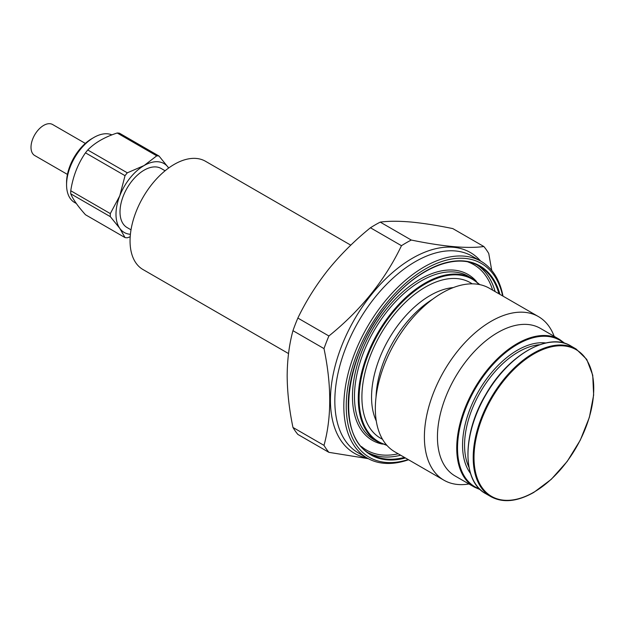 <?xml version="1.0" encoding="UTF-8"?>
<svg xmlns="http://www.w3.org/2000/svg" width="625" height="625" viewBox="0 0 625 625"><rect width="100%" height="100%" fill="white"/><g stroke="black" fill="none" stroke-linecap="round" stroke-linejoin="round"><path stroke-width="0.94" d="M131.008 229.82L127.07 227.547A34.094 19.688 -60 0 1 121.844 200.227A34.094 19.688 -60 0 1 144.117 170.18A34.094 19.688 -60 0 1 161.164 168.492L165.109 170.766M350.789 245.164L205.508 161.281A62.508 36.086 120 0 0 143 197.375A62.508 36.086 120 0 0 143 269.547L288.531 353.57M370.438 227.773L401.477 245.695C385.039 280.062 360.852 310.156 328.898 335.984L297.859 318.062C306.031 301.07 316.195 284.906 328.352 269.57C340.789 254.32 354.82 240.391 370.438 227.773A130.695 75.461 -60 0 1 380.234 222.117C388.406 221.016 398.57 220.984 410.727 222.008C423.156 223.18 437.188 225.383 452.812 228.602L483.852 246.523A130.695 75.461 -60 0 1 488.75 253.492L491.742 270.453M401.477 245.695A130.695 75.461 -60 0 1 406.375 242.719A130.695 75.461 -60 0 1 411.273 240.039L380.234 222.117M368.328 458.68L328.898 452.344A130.695 75.461 -60 0 1 324 445.375C331.641 417.461 331.641 385.203 324 348.602A130.695 75.461 -60 0 1 328.898 335.984M483.852 246.523C467.414 248.781 443.219 246.625 411.273 240.039M328.898 452.344L297.859 434.422A130.695 75.461 -60 0 1 292.961 427.453C289.211 409.344 287.273 392.102 287.164 375.719C287.305 359.289 289.234 344.273 292.961 330.68A130.695 75.461 -60 0 1 297.859 318.062M324 445.375L292.961 427.453M324 348.602L292.961 330.68M67.43 174.414L34.711 155.523A17.898 10.336 -60 0 1 31.969 141.18A17.898 10.336 -60 0 1 43.664 125.406A17.898 10.336 -60 0 1 52.617 124.523L85.328 143.406M117.188 133L156.742 155.836L144.117 165.539A39.781 22.969 120 0 1 168.477 167.719L168.68 168.008A39.781 22.969 120 0 0 168.477 167.719L159.031 156.047L119.469 133.203A44.891 25.922 120 0 0 117.188 133C104.648 137.062 94.836 142.727 87.758 149.992L127.312 172.828L144.117 165.539A39.781 22.969 120 0 0 119.758 195.844L110.312 213.602L70.758 190.758A44.891 25.922 120 0 0 70.758 193.812C72.93 199.227 77.836 206.211 85.469 214.742L125.031 237.586A44.891 25.922 120 0 0 127.312 237.789L130.195 236.789M125.031 237.586L119.758 228.32L110.312 216.648L70.758 193.812M130.406 234.289A39.781 22.969 120 0 1 119.758 228.32A39.781 22.969 120 0 1 119.758 195.844L125.031 175.672L85.469 152.836C77.797 163.945 72.891 176.586 70.758 190.758M159.031 156.047A44.891 25.922 120 0 0 156.742 155.836M111.891 134.891A38.641 22.312 120 0 0 93.891 137.469A38.641 22.312 120 0 0 66.57 184.797A38.641 22.312 120 0 0 74.57 202.484L76.328 203.5M93.891 137.469L91.883 138.633A35.797 20.672 120 0 0 66.57 182.477L66.57 184.797M87.758 149.992A44.891 25.922 120 0 0 85.469 152.836M127.312 172.828A44.891 25.922 120 0 0 125.031 175.672M110.312 213.602A44.891 25.922 120 0 0 110.312 216.648M502.656 295.938A111.945 64.633 120 0 0 419.609 272.586A111.945 64.633 120 0 0 346.445 399.32A111.945 64.633 120 0 0 408.188 459.562M503.008 296.141A113.648 65.617 120 0 0 481.008 261.289A113.648 65.617 120 0 0 424.188 266.914A113.648 65.617 120 0 0 349.938 367.07A113.648 65.617 120 0 0 367.359 458.141A113.648 65.617 120 0 0 408.539 459.766M468.938 483.977A94.469 54.539 -60 0 1 443.953 480.211L394.906 451.891A94.469 54.539 -60 0 1 380.422 376.195A94.469 54.539 -60 0 1 442.141 292.945A94.469 54.539 -60 0 1 489.375 288.266L538.422 316.586A94.469 54.539 -60 0 1 554.172 336.336M443.953 480.211A94.469 54.539 -60 0 1 429.477 404.508A94.469 54.539 -60 0 1 491.188 321.266A94.469 54.539 -60 0 1 538.422 316.586M480.375 489.727L474.383 487.117L455.094 475.984A85.234 49.211 -60 0 1 442.031 407.68A85.234 49.211 -60 0 1 497.719 332.57A85.234 49.211 -60 0 1 540.336 328.344L559.625 339.484L564.883 343.367M367 457.93A115.922 66.93 -60 0 1 333.945 370.828A115.922 66.93 -60 0 1 412.406 258.258A115.922 66.93 -60 0 1 480.656 261.086M533.883 492.18A84.672 48.883 120 0 0 585.727 358.547A84.672 48.883 120 0 0 482.031 418.414A84.672 48.883 120 0 0 533.883 492.18M479.57 488.961A84.672 48.883 -60 0 1 461 422.914A84.672 48.883 -60 0 1 517.406 344.398A84.672 48.883 -60 0 1 563.805 343.055M474.383 487.117A85.234 49.211 -60 0 1 461.32 418.82A85.234 49.211 -60 0 1 517 343.703A85.234 49.211 -60 0 1 559.625 339.484M576.094 348.992A85.234 49.211 120 0 0 490.859 398.203A85.234 49.211 120 0 0 490.859 496.633C502.859 503.148 517.164 501.75 533.766 492.438L551.258 479.336L567.234 461.383L580.312 440.109L589.375 417.359L593.641 395.078L592.734 375.188L586.719 359.367L576.094 348.992L570.875 345.977A85.234 49.211 120 0 0 485.633 395.188A85.234 49.211 120 0 0 485.633 493.617L490.859 496.633M528.055 350.32A84.672 48.883 120 0 0 467.984 454.359M468.977 467.297A76.148 43.961 -60 0 1 518.406 351.938A76.148 43.961 -60 0 1 539.75 344.711M470.539 473.492A77.57 44.781 -60 0 1 469.602 410.094A77.57 44.781 -60 0 1 517.406 350.203A77.57 44.781 -60 0 1 545.898 342.969M367.359 458.141L358.367 452.945A113.648 65.617 -60 0 1 340.945 361.875A113.648 65.617 -60 0 1 415.188 261.727A113.648 65.617 -60 0 1 472.016 256.094L481.008 261.289M386.477 444.859A93.766 54.133 -60 0 1 362.32 373.203A93.766 54.133 -60 0 1 425.391 283.852A93.766 54.133 -60 0 1 479.07 284.484M386.977 445.43L377.82 441.867A94.328 54.461 -60 0 1 363.359 366.281A94.328 54.461 -60 0 1 424.984 283.156A94.328 54.461 -60 0 1 472.148 278.484L479.812 284.633M499.914 294.352A109.102 62.992 120 0 0 418.672 275.539A109.102 62.992 120 0 0 348.531 397.023A109.102 62.992 120 0 0 405.445 457.977M498.938 293.789A108.539 62.664 120 0 0 479.258 266.18C457.094 252.547 419.492 267.086 390.789 300.938C344.742 351.648 334.078 436.391 370.719 454.172A108.539 62.664 120 0 0 404.469 457.414M377.82 441.867L374.008 439.664A94.328 54.461 -60 0 1 359.547 364.078A94.328 54.461 -60 0 1 421.172 280.953A94.328 54.461 -60 0 1 468.336 276.281L472.148 278.484M382.602 444.125A95.75 55.281 -60 0 1 355.367 372.148A95.75 55.281 -60 0 1 420.164 279.211A95.75 55.281 -60 0 1 476.5 281.5M468.031 261.977A107.117 61.844 -60 0 1 492.648 290.156M398.18 453.781A107.117 61.844 -60 0 1 361.461 446.555M477.32 265.141A108.539 62.664 -60 0 1 495.125 291.586M400.656 455.211A108.539 62.664 -60 0 1 368.852 453.016M376.031 397.172A82.969 47.898 -60 0 1 432.547 299.281M376.281 420.984A82.969 47.898 -60 0 1 430.211 295.453A82.969 47.898 -60 0 1 453.297 287.586M382.469 439.211A89.781 51.836 -60 0 1 366.227 367.977A89.781 51.836 -60 0 1 425.391 287.102A89.781 51.836 -60 0 1 472.172 283.844M570.875 345.977C548.547 331.781 507.898 355.117 485.664 394.664C462.109 433.812 461.984 481.297 485.633 493.617"/></g></svg>
